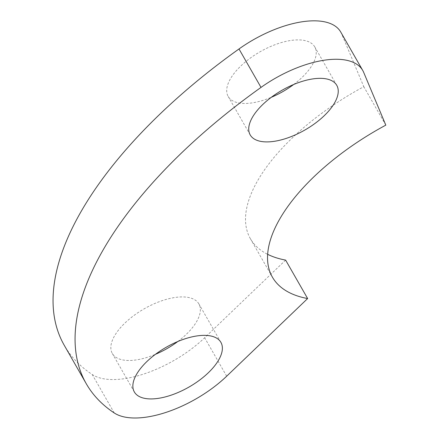 <?xml version="1.0" encoding="UTF-8"?>
<svg xmlns="http://www.w3.org/2000/svg" width="440" height="440" viewBox="0 0 440 440"><rect width="100%" height="100%" fill="white"/><g stroke="black" fill="none" stroke-linecap="round" stroke-linejoin="round"><path stroke-width="0.33" stroke-dasharray="2.2 1.65" d="M177.777 341.528A49.885 22.93 150.2 0 0 198.886 303.914A49.885 22.93 150.2 0 0 144.205 308.809A49.885 22.93 150.2 0 0 112.316 353.491A49.885 22.93 150.2 0 0 142.043 358.782A49.885 22.93 150.2 0 0 155.441 354.316M293.645 84.508A49.885 22.93 150.2 0 0 314.754 46.888A49.885 22.93 150.2 0 0 260.073 51.783A49.885 22.93 150.2 0 0 228.179 96.47A49.885 22.93 150.2 0 0 257.906 101.755A49.885 22.93 150.2 0 0 271.31 97.295M340.725 32.016A79.811 36.685 -29.8 0 1 341.649 33.886L363.792 86.691A164.615 75.658 150.2 0 0 250.382 238.689A164.615 75.658 150.2 0 0 267.652 254.326M285.62 260.101L204.661 337.755A79.811 36.685 -29.8 0 1 92.235 374.523A379.11 174.246 -29.8 0 1 64.251 345.29M385.809 125.136L363.792 86.691M363.666 72.331L341.649 33.886M114.252 412.962L92.235 374.523M226.677 376.2L204.661 337.755M220.902 342.353L198.886 303.914M134.332 391.936L112.316 353.491M336.77 85.333L314.754 46.888M250.201 134.915L228.179 96.47M272.399 277.134L250.382 238.689"/><path stroke-width="0.66" d="M164.06 397.221A49.885 22.93 -29.8 0 1 134.332 391.936A49.885 22.93 -29.8 0 1 166.221 347.248A49.885 22.93 -29.8 0 1 220.902 342.353A49.885 22.93 -29.8 0 1 208.461 372.631A49.885 22.93 -29.8 0 1 164.06 397.221M155.441 354.316A49.885 22.93 150.2 0 0 177.777 341.528M279.923 140.201A49.885 22.93 -29.8 0 1 250.201 134.915A49.885 22.93 -29.8 0 1 282.09 90.228A49.885 22.93 -29.8 0 1 336.77 85.333A49.885 22.93 -29.8 0 1 324.33 115.61A49.885 22.93 -29.8 0 1 279.923 140.201M271.31 97.295A49.885 22.93 150.2 0 0 293.645 84.508M307.637 298.546A164.615 75.658 -29.8 0 1 272.399 277.134A164.615 75.658 -29.8 0 1 385.809 125.136L363.666 72.331A79.811 36.685 150.2 0 0 362.742 70.461A79.811 36.685 150.2 0 0 261.014 87.401A379.11 174.246 150.2 0 0 86.267 383.735A379.11 174.246 150.2 0 0 114.252 412.962A79.811 36.685 150.2 0 0 226.677 376.2L307.637 298.546L285.62 260.101A164.615 75.658 150.2 0 1 267.652 254.326M86.267 383.735L64.251 345.29A379.11 174.246 -29.8 0 1 238.997 48.961A79.811 36.685 -29.8 0 1 340.725 32.016L362.742 70.461M261.014 87.401L238.997 48.961"/></g></svg>
